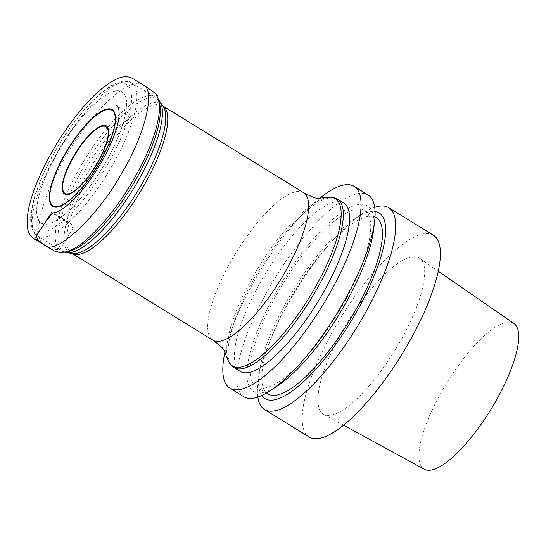 <?xml version="1.0" encoding="UTF-8"?>
<svg xmlns="http://www.w3.org/2000/svg" width="546" height="546" viewBox="0 0 546 546"><rect width="100%" height="100%" fill="white"/><g stroke="black" fill="none" stroke-linecap="round" stroke-linejoin="round"><path stroke-width="0.41" stroke-dasharray="2.73 2.05" d="M106.231 175.6A89.79 27 -58.4 0 0 131.545 82.89A89.79 27 -58.4 0 0 131.395 82.801A89.79 27 -58.4 0 0 61.534 145.216A89.79 27 -58.4 0 0 37.183 235.667A89.79 27 -58.4 0 0 37.333 235.77A89.79 27 -58.4 0 0 106.231 175.6M343.823 203.085A98.833 29.723 -58.4 0 0 260.456 282.152A98.833 29.723 -58.4 0 0 240.117 371.369M319.874 198.116A118.489 35.633 -58.4 0 0 254.183 281.142A118.489 35.633 -58.4 0 0 224.911 352.204M433.463 235.244A118.489 35.633 -58.4 0 0 333.517 330.037A118.489 35.633 -58.4 0 0 309.132 436.991M257.814 397.065A118.489 35.633 121.6 0 1 257.944 382.855A118.489 35.633 121.6 0 1 288.807 302.477A118.489 35.633 121.6 0 1 362.1 213.848A118.489 35.633 121.6 0 1 374.733 207.344M326.522 415.26A91.571 27.539 -58.4 0 0 397.304 346.328A91.571 27.539 -58.4 0 0 419.703 258.394A91.571 27.539 -58.4 0 0 342.096 331.415A91.571 27.539 -58.4 0 0 323.635 414.291A91.571 27.539 -58.4 0 0 326.522 415.26M267.847 393.871A103.447 31.108 121.6 0 1 292.328 294.97A103.447 31.108 121.6 0 1 372.706 216.4A103.447 31.108 121.6 0 1 376.392 217.738M261.773 395.481A108.954 32.76 121.6 0 1 259.002 374.119A108.954 32.76 121.6 0 1 354.77 218.721A108.954 32.76 121.6 0 1 375.095 211.595M361.008 209.193A103.447 31.108 121.6 0 1 364.701 210.531A103.447 31.108 121.6 0 1 336.909 314.919A103.447 31.108 121.6 0 1 256.149 386.67A103.447 31.108 121.6 0 1 280.637 287.762A103.447 31.108 121.6 0 1 361.008 209.193M277.771 385.688A108.954 32.76 121.6 0 1 264.585 314.332A108.954 32.76 121.6 0 1 363.704 204.436A108.954 32.76 121.6 0 1 373.546 230.289M243.789 396.717A118.489 35.633 121.6 0 1 268.175 289.762A118.489 35.633 121.6 0 1 363.895 193.434A118.489 35.633 121.6 0 1 368.12 194.977M514.045 323.601A85.551 25.723 -58.4 0 0 441.537 391.823A85.551 25.723 -58.4 0 0 424.283 469.253M46.26 246.089L52.655 249.856L59.883 249.317L69.922 233.517L73.219 225.58L66.796 221.041L52.982 212.844M72.058 253.419A86.596 26.037 121.6 0 1 71.813 253.269A86.596 26.037 121.6 0 1 95.079 165.882A86.596 26.037 121.6 0 1 162.681 105.822A86.596 26.037 121.6 0 1 162.926 105.979M303.624 192.683A86.596 26.037 -58.4 0 0 236.022 252.743A86.596 26.037 -58.4 0 0 212.756 340.131M66.571 252.627A89.558 26.931 121.6 0 1 88.541 159.023A89.558 26.931 121.6 0 1 159.753 101.433M162.92 105.972L163.158 106.32A87.162 26.208 -58.4 0 0 92.608 164.36A87.162 26.208 -58.4 0 0 72.468 253.474L72.052 253.412M158.927 101.829A90.124 27.102 -58.4 0 0 154.996 96.949A90.124 27.102 -58.4 0 0 84.726 159.507A90.124 27.102 -58.4 0 0 60.429 250.396A90.124 27.102 -58.4 0 0 66.551 251.713M102.368 173.096A86.029 25.874 -58.4 0 0 110.756 86.698A86.029 25.874 -58.4 0 0 31.579 212.879A86.029 25.874 -58.4 0 0 102.368 173.096M62.927 143.632A77.095 23.185 121.6 0 1 126.365 107.985A77.095 23.185 121.6 0 1 55.412 221.055A77.095 23.185 121.6 0 1 62.927 143.632M62.981 143.673A76.904 23.123 -58.4 0 0 55.48 220.898A76.904 23.123 -58.4 0 0 126.256 108.115A76.904 23.123 -58.4 0 0 62.981 143.673M328.726 197.359A98.164 29.518 -58.4 0 0 258.831 266.803A98.164 29.518 -58.4 0 0 228.208 360.456M337.558 199.222A98.833 29.723 -58.4 0 0 260.401 267.772A98.833 29.723 -58.4 0 0 233.845 367.506M143.072 84.828C136.5 80.255 124.59 85.858 107.344 101.638C93.714 115.172 81.279 131.04 70.045 149.249C56.996 170.059 44.629 196.376 40.377 216.339C37.251 232.357 38.541 241.974 44.246 245.195M55.317 251.447C60.115 252.573 61.541 245.564 64.346 242.69L73.082 228.003C73.956 223.055 66.346 221.901 63.377 218.816L52.921 212.844L51.024 212.442L71.076 224.235C69.833 223.648 69.035 221.328 68.673 217.274C68.503 212.244 69.82 205.569 72.618 197.249C76.42 186.247 82.043 174.659 89.489 162.503C98.867 147.447 108.401 135.565 118.107 126.863C130.18 116.339 135.811 117.376 136.418 118.216L116.858 105.596M37.333 235.77L60.429 250.396L64.551 252.211M131.545 82.89L154.996 96.949L158.476 99.816M131.395 82.801C128.494 80.33 122.98 80.665 114.858 83.811C110.585 85.831 106.026 88.868 101.174 92.909C87.169 104.832 73.417 121.54 59.923 143.038C49.16 160.469 41.114 177.129 35.79 193.018C32.214 203.815 30.501 212.96 30.651 220.461C31.511 229.149 33.688 234.22 37.183 235.667M256.149 386.67L266.475 393.031M364.701 210.531L375.02 216.892M259.002 374.119L257.944 382.855M354.77 218.721L362.1 213.848M438.329 271.273L419.703 258.394M343.502 425.143L323.635 414.291"/><path stroke-width="0.82" d="M233.845 367.506L240.117 371.369A98.833 29.723 -58.4 0 0 315.868 305.077A98.833 29.723 -58.4 0 0 343.823 203.085L337.558 199.222A98.833 29.723 -58.4 0 1 309.602 301.215A98.833 29.723 -58.4 0 1 233.845 367.506C231.265 365.847 229.388 363.5 228.208 360.456A98.164 29.518 -58.4 0 0 307.698 300.02A98.164 29.518 -58.4 0 0 328.726 197.359C331.975 197.038 334.916 197.659 337.558 199.222M224.911 352.204A118.489 35.633 -58.4 0 0 229.805 388.097A118.489 35.633 -58.4 0 0 322.304 305.917A118.489 35.633 -58.4 0 0 354.136 186.357A118.489 35.633 -58.4 0 0 319.874 198.116M264.421 409.432L309.132 436.991A118.489 35.633 -58.4 0 0 401.631 354.811A118.489 35.633 -58.4 0 0 433.463 235.244L388.752 207.692A118.489 35.633 121.6 0 1 356.92 327.259A118.489 35.633 121.6 0 1 264.421 409.432A118.489 35.633 121.6 0 1 257.814 397.065M374.733 207.344A118.489 35.633 121.6 0 1 384.527 206.149A118.489 35.633 121.6 0 1 388.752 207.692M375.02 216.892L376.392 217.738A103.447 31.108 121.6 0 1 348.601 322.126A103.447 31.108 121.6 0 1 267.847 393.871L266.475 393.031M375.095 211.595A108.954 32.76 121.6 0 1 375.395 211.636A108.954 32.76 121.6 0 1 349.768 323.396A108.954 32.76 121.6 0 1 261.773 395.481M354.136 186.357L368.12 194.977A118.489 35.633 121.6 0 1 374.597 221.553L373.546 230.289A108.954 32.76 121.6 0 1 277.771 385.688L270.447 390.554A118.489 35.633 121.6 0 1 243.789 396.717L229.805 388.097M374.597 221.553A118.489 35.633 121.6 0 1 270.447 390.554M343.502 425.143L424.283 469.253A85.551 25.723 -58.4 0 0 490.717 409.712A85.551 25.723 -58.4 0 0 514.045 323.601L438.329 271.273M52.982 212.844L45.85 221.383L36.125 236.015L37.947 240.581L46.26 246.089C57.972 253.904 99.379 213.971 121.56 173.457C144.431 136.418 156.374 89.134 143.072 84.828L152.498 91.1L155.494 93.857C155.098 93.803 160.046 97.079 156.477 95.12C159.336 100.034 160.142 106.777 158.893 115.356C156.142 133.579 147.625 155.16 133.326 180.105C119.854 203.037 105.576 221.656 90.479 235.968C76.46 249.467 64.742 254.627 55.317 251.447L50.703 248.799M94.929 167.028A39.121 11.766 -58.4 0 0 98.744 127.744A39.121 11.766 -58.4 0 0 62.735 185.121A39.121 11.766 -58.4 0 0 94.929 167.028M162.926 105.979A86.596 26.037 121.6 0 1 138.186 195.188A86.596 26.037 121.6 0 1 72.058 253.419M72.052 253.412L212.756 340.131A86.596 26.037 -58.4 0 0 279.129 282.05A86.596 26.037 -58.4 0 0 303.624 192.683L162.92 105.972M66.571 252.627L72.468 253.474A87.162 26.208 -58.4 0 0 135.995 193.857A87.162 26.208 -58.4 0 0 163.158 106.32L159.753 101.433A89.558 26.931 121.6 0 1 131.845 191.373A89.558 26.931 121.6 0 1 66.571 252.627L64.551 252.211M66.551 251.713A90.124 27.102 -58.4 0 0 129.586 190.001A90.124 27.102 -58.4 0 0 158.927 101.829M68.666 147.816A56.791 17.076 121.6 0 1 115.404 121.553A56.791 17.076 121.6 0 1 63.131 204.846A56.791 17.076 121.6 0 1 68.666 147.816M75.744 152.703A39.94 12.012 121.6 0 1 106.62 126.099A39.94 12.012 121.6 0 1 95.052 167.131A39.94 12.012 121.6 0 1 64.175 193.734A39.94 12.012 121.6 0 1 75.744 152.703M68.892 147.966A56.17 16.892 -58.4 0 0 63.411 204.375A56.17 16.892 -58.4 0 0 115.104 121.997A56.17 16.892 -58.4 0 0 68.892 147.966M143.072 84.828L132.098 78.146C127.88 76.133 123.075 76.276 117.67 78.583C103.836 84.698 88.37 99.222 71.287 122.14C56.989 141.332 42.499 166.783 34.111 189.919C28.761 204.682 26.495 216.673 27.3 225.887C27.716 231.695 29.934 236.002 33.948 238.793L55.317 251.447M116.858 105.596C118.7 106.525 119.403 110.333 118.973 117.028C117.506 128.665 111.978 143.154 102.389 160.497C95.912 171.929 88.827 182.221 81.129 191.373C68.53 205.637 59.125 212.797 52.921 212.844C47.434 216.523 44.062 225.348 39.496 230.924C37.667 233.354 33.599 238.186 37.51 240.288L46.26 246.089M159.753 101.433L158.476 99.816M303.624 192.683C321.328 201.624 315.8 197.256 328.726 197.359M212.756 340.131C228.692 351.924 222.311 348.949 228.208 360.456M44.246 245.195L50.908 248.921"/></g></svg>
